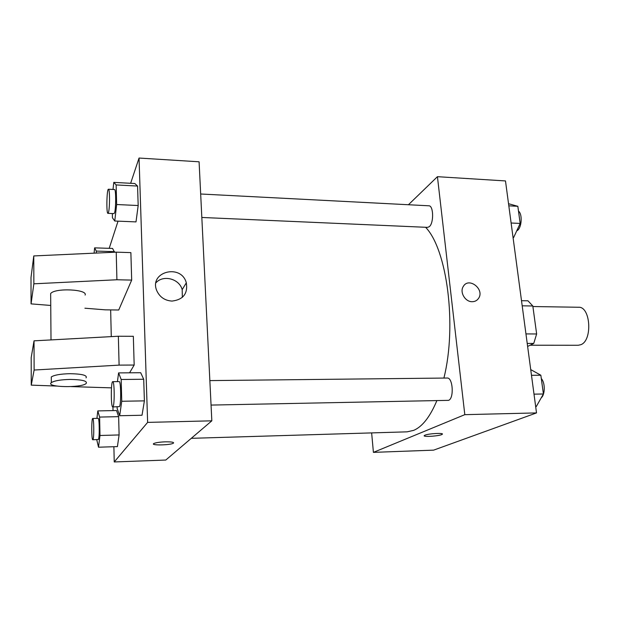 <?xml version="1.0" encoding="UTF-8"?>
<svg xmlns="http://www.w3.org/2000/svg" width="620" height="620" viewBox="0 0 620 620"><rect width="100%" height="100%" fill="white"/><g stroke="black" fill="none" stroke-linecap="round" stroke-linejoin="round"><path stroke-width="0.93" d="M530.108 345.216L578.228 345.27L580.87 344.689C592.767 340.458 590.573 306.296 578.545 307.257L532.89 306.536M522.195 305.823L532.82 305.993L527.961 300.808L521.505 300.692M532.82 305.993L536.641 333.971L533.743 343.433L527.628 346.433M525.954 333.909L536.641 333.971M527.225 343.426L533.743 343.433M408.433 204.74L437.433 176.684L505.486 180.931L536.517 412.912L433.613 450.143L373.411 452.368L371.644 432.907M437.433 176.684L464.806 414.664L536.517 412.912M472.146 301.7C465.139 301.909 459.451 292.074 463.303 286.44C468.883 276.536 485.166 289.579 478.439 298.538C476.92 300.63 474.819 301.684 472.146 301.7C474.819 301.684 476.912 300.63 478.431 298.538L478.439 298.538C485.158 289.579 468.883 276.536 463.295 286.44M191.286 438.325L407.123 431.838L413.734 430.342C422.383 426.645 430.071 416.787 436.805 400.776M443.897 378.068C457.173 325.306 447.036 249.225 425.591 227.284M464.806 414.664L373.411 452.368M201.826 217.465L427.591 227.37L429.288 226.672C433.969 223.185 433.589 205.445 428.846 205.794L200.679 193.998M211.056 405.077L448.609 400.35C454.259 398.396 452.887 377.317 447.183 378.029L209.847 380.603M424.995 435.178C428.776 433.489 444.772 432.698 442.184 434.325C440.254 436.077 421.67 437.294 424.413 435.48L424.995 435.178M442.362 434.039L442.184 434.318C440.525 435.891 423.948 437.224 424.227 435.767M130.642 183.295L139.043 158.046L199.09 161.797L211.831 420.825L165.78 460.048L114.243 461.954L113.879 446.718M172.027 301.08C164.92 300.607 159.867 297.205 156.868 290.881C148.459 271.854 181.172 263.221 186.318 282.813C187.984 293.593 183.218 299.685 172.027 301.08M139.043 158.046L147.63 422.39L211.831 420.825M182.342 297.36L182.187 289.656C179.382 278.775 163.292 274.474 155.961 282.774M109.205 248.333L118.04 221.154M113.026 410.595L112.941 406.945M111.282 336.621L110.654 309.899M165.176 441.835C171.446 441.758 174.174 442.207 173.352 443.184C170.81 445.183 150.249 445.61 153.714 443.579C155.558 442.672 159.379 442.091 165.176 441.835M147.63 422.39L114.243 461.954M153.714 443.571C150.249 445.602 170.81 445.175 173.352 443.184L173.623 442.82M136.005 221.898L138.183 205.53L136.005 221.898L114.762 221.014L112.453 217.814L112.344 213.544M134.811 183.52L137.562 186.062L138.183 205.53L137.562 186.062L134.811 183.52L113.785 182.381L116.142 184.923L116.653 204.522L114.762 221.014M112.561 248.442L114.537 252.231L112.561 248.442L94.62 247.861L96.294 251.085L96.332 253.069M117.413 446.601L119.102 434.946L117.413 446.601L98.526 447.206L96.736 439.657M116.529 410.525L118.645 416.656L119.102 434.946L118.645 416.656L116.529 410.525L97.813 410.905L99.618 417.074L99.991 435.488L98.526 447.206M142.019 415.245L144.398 400.869L142.019 415.245L119.683 415.733L117.157 408.487L117.118 406.867M140.694 372.721L143.708 379.254L144.398 400.869L143.708 379.254L140.694 372.721L118.598 372.899L121.179 379.487L121.745 401.264L119.683 415.733M131.68 280.093L116.917 279.76L33.86 283.813L31.062 303.878L31 277.558L33.774 255.936L116.219 252.154L130.874 252.611L131.68 280.093L118.722 310L105.245 309.837L84.901 308.202M56.684 386.066L31.248 385.136L31.186 357.655L34.03 340.845L118.358 336.234L133.331 336.296L134.176 365.041L129.572 372.806M85.111 295.074C88.009 289.284 54.785 287.719 50.654 293.562L50.677 295.942M31.062 303.878L50.747 305.459M51.297 378.75L51.29 376.96C54.235 375.015 60.489 373.922 70.052 373.69C82.15 373.938 87.49 375.333 86.064 377.875M31.248 385.136L34.123 370.031L119.094 365.126L134.176 365.041M111.476 387.864L71.199 386.601M70.122 379.425C82.243 379.634 87.583 380.99 86.157 383.478C81.669 388.135 45.182 387.376 51.328 382.656C54.281 380.75 60.551 379.673 70.122 379.425M116.219 252.154L116.917 279.76M33.774 255.936L33.86 283.813M34.03 340.845L34.123 370.031M118.358 336.234L119.094 365.126M530.728 369.597L540.849 375.224L543.407 393.987L536.254 406.588L535.672 406.596M531.487 375.317L540.849 375.224M534.006 394.149L543.407 393.987M541.214 397.846C545.212 394.7 545.275 382.625 541.314 378.611M508.539 203.709L517.839 206.305L520.172 223.433L513.624 237.553L513.058 237.53M508.818 205.825L517.839 206.305M511.12 223.006L520.172 223.433M516.708 230.896L517.274 230.562C521.761 227.788 522.637 214.094 518.49 211.095M96.922 418.376L97.813 410.905M92.783 439.774L98.379 439.479C99.665 438.053 99.448 417.71 98.154 418.353L92.744 418.469C91.411 418.027 91.442 440.262 92.783 439.774L92.946 439.642C94.178 438.216 93.977 417.834 92.744 418.469M99.618 417.074L118.645 416.656M99.991 435.488L119.102 434.946M94.093 253.169L94.62 247.861M96.294 251.085L114.522 251.658M117.42 381.602L118.598 372.899M112.755 406.953L119.451 406.604C121.257 404.504 120.962 380.827 119.156 381.587L112.755 381.656C110.848 381.122 110.841 407.518 112.755 406.953L113.026 406.728C114.747 404.62 114.475 380.897 112.755 381.656M121.179 379.487L143.708 379.254M121.745 401.264L144.398 400.869M113.01 189.464L113.785 182.381M107.934 213.35L114.018 213.613L114.553 212.784C116.049 208.731 116.049 188.953 114.561 189.542L108.461 189.232C106.756 188.643 106.214 213.815 107.934 213.35L108.446 212.513C109.864 208.452 109.872 188.635 108.461 189.232M116.142 184.923L137.562 186.062M116.653 204.522L138.183 205.53M186.318 282.813L182.187 289.656M50.654 293.562L51.01 339.923M51.328 382.656L51.29 376.96"/></g></svg>
